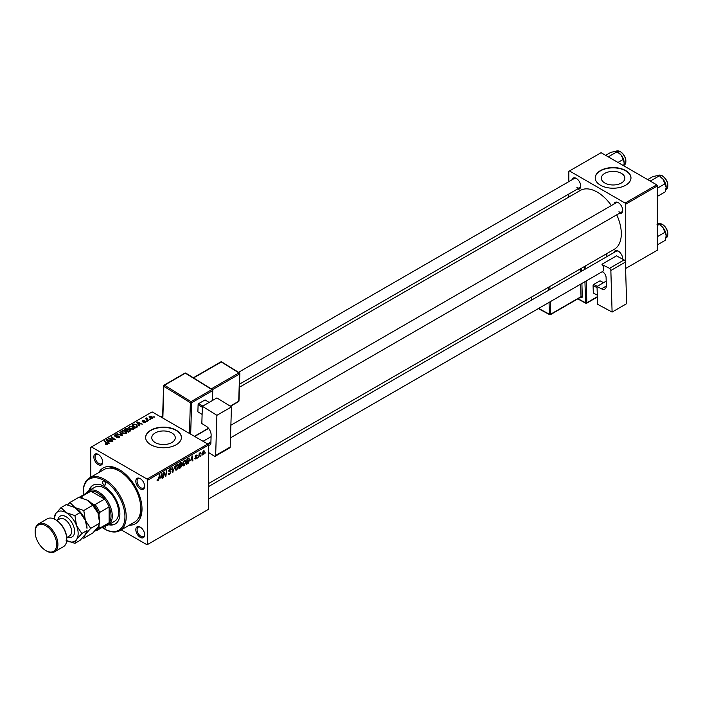 <?xml version="1.0" encoding="UTF-8"?>
<svg xmlns="http://www.w3.org/2000/svg" width="703" height="703" viewBox="0 0 703 703"><rect width="100%" height="100%" fill="white"/><g stroke="black" fill="none" stroke-linecap="round" stroke-linejoin="round"><path stroke-width="1.05" d="M621.417 173.377A11.766 6.793 0 0 0 608.587 171.91A11.766 6.793 0 0 0 601.329 178.184A11.766 6.793 0 0 0 604.773 182.991A11.766 6.793 0 0 0 617.594 184.458A11.766 6.793 0 0 0 624.862 178.184A11.766 6.793 0 0 0 621.417 173.377M625.74 170.592A17.883 10.325 0 0 0 606.25 168.351A17.883 10.325 0 0 0 595.213 177.894A17.883 10.325 0 0 0 600.45 185.197A17.883 10.325 0 0 0 619.941 187.429A17.883 10.325 0 0 0 630.978 177.894A17.883 10.325 0 0 0 625.74 170.592M630.978 178.035A17.883 10.325 0 0 0 625.74 170.882A17.883 10.325 0 0 0 606.364 168.615A17.883 10.325 0 0 0 595.213 178.035M155.187 442.556A11.766 6.793 180 0 1 151.743 437.749A11.766 6.793 180 0 1 159.01 431.475A11.766 6.793 180 0 1 171.831 432.943A11.766 6.793 180 0 1 175.284 437.749A11.766 6.793 180 0 1 168.017 444.024A11.766 6.793 180 0 1 155.187 442.556M176.154 430.157A17.883 10.325 0 0 0 156.664 427.916A17.883 10.325 0 0 0 145.626 437.459A17.883 10.325 0 0 0 150.864 444.762A17.883 10.325 0 0 0 170.354 446.994A17.883 10.325 0 0 0 181.4 437.459A17.883 10.325 0 0 0 176.154 430.157M181.392 437.6A17.883 10.325 0 0 0 176.154 430.447A17.883 10.325 0 0 0 156.787 428.18A17.883 10.325 0 0 0 145.626 437.6M140.24 537.338A6.257 3.612 60 0 1 135.82 529.675A6.257 3.612 60 0 1 140.24 527.118L140.24 527.118A6.257 3.612 60 0 1 144.669 534.781A6.257 3.612 60 0 1 140.24 537.338M140.574 527.32A5.369 3.102 -120 0 0 138.192 527.215A5.369 3.102 -120 0 0 137.366 531.521A5.369 3.102 -120 0 0 140.872 536.248A5.369 3.102 -120 0 0 143.561 536.512A5.369 3.102 -120 0 0 144.66 534.394M98.253 464.621A6.257 3.612 60 0 1 93.833 456.95A6.257 3.612 60 0 1 98.253 454.393L98.253 454.393A6.257 3.612 60 0 1 102.682 462.064A6.257 3.612 60 0 1 98.253 464.621M98.587 454.604A5.369 3.102 -120 0 0 96.206 454.498A5.369 3.102 -120 0 0 95.38 458.795A5.369 3.102 -120 0 0 98.886 463.523A5.369 3.102 -120 0 0 101.575 463.787A5.369 3.102 -120 0 0 102.673 461.678M140.24 488.857A6.257 3.612 60 0 1 135.82 481.195A6.257 3.612 60 0 1 140.24 478.638L140.24 478.638A6.257 3.612 60 0 1 144.669 486.3A6.257 3.612 60 0 1 140.24 488.857M140.574 478.84A5.369 3.102 -120 0 0 138.192 478.734A5.369 3.102 -120 0 0 137.366 483.031A5.369 3.102 -120 0 0 140.872 487.759A5.369 3.102 -120 0 0 143.561 488.031A5.369 3.102 -120 0 0 144.66 485.914M613.983 204.037A6.257 3.612 60 0 1 618.28 202.649L618.28 202.649A6.257 3.612 60 0 1 622.709 210.311A6.257 3.612 60 0 1 619.352 213.334M618.605 202.851A5.369 3.102 -120 0 0 616.232 202.745L230.874 425.227M571.996 179.801A6.257 3.612 60 0 1 576.293 178.404L576.293 178.404A6.257 3.612 60 0 1 580.722 186.067A6.257 3.612 60 0 1 577.365 189.089M576.618 178.606A5.369 3.102 -120 0 0 574.246 178.5L238.537 372.318M613.983 252.518A6.257 3.612 60 0 1 618.28 251.129L618.28 251.129A6.257 3.612 60 0 1 622.709 258.792A6.257 3.612 60 0 1 622.691 259.179M618.605 251.331A5.369 3.102 -120 0 0 616.232 251.226L208.404 486.678M98.754 472.592A32.189 18.586 60 0 1 119.246 469.586L119.246 469.586A32.189 18.586 60 0 1 142.015 509.007A32.189 18.586 60 0 1 129.159 525.255M120.222 470.166A29.508 17.039 -120 0 0 109.202 468.119M208.404 483.629L614.273 249.301A33.981 19.622 -120 0 0 616.742 214.837M611.382 205.54A33.981 19.622 -120 0 0 597.286 192.13A33.981 19.622 -120 0 0 580.291 190.451L239.407 387.256M207.772 444.024L208.404 445.122L147.7 480.167L147.068 479.077L207.772 444.024L152.129 411.905L90.792 447.31L90.792 477.188M147.7 480.167L147.7 544.421L147.068 544.79L121.197 529.851M186.049 461.704L184.116 465.781L183.167 465.896L182.595 464.455L183.202 461.836L184.52 460.307L185.504 460.21L186.049 461.704L185.539 461.414M190.706 460.518L192.279 455.895L192.886 460.65L192.429 460.922L192.279 459.613L190.381 460.333M157.077 480.351L157.982 480.878L157.112 479.78L157.577 479.446L158.008 480.263L159.607 474.753L159.063 478.822L157.982 480.878L157.077 480.272M157.2 479.718L158.008 480.263M170.17 470.905L171.04 471.827L169.651 474.138L168.65 474.314L168.281 473.198L169.687 473.523L170.583 472.144L168.746 470.773L169.985 468.699L170.899 468.567L171.268 469.551L169.968 469.305L169.203 470.474L170.732 471.001M168.281 473.224L169.687 473.523M170.46 471.766L168.764 471.036M168.931 471.397L168.746 470.773L170.372 471.713M170.811 469.753L169.511 469.05M168.808 470.245L169.379 470.834M175.179 465.764L172.657 472.337L171.98 467.618L172.446 467.346L173.026 471.388L175.179 465.764M178.685 465.948L176.761 470.035L175.812 470.14L175.24 468.699L175.847 466.089L177.156 464.56L178.149 464.463L178.685 465.948L178.184 465.658M205.294 452.758L204.731 453.822L205.294 452.758M208.404 445.122L208.404 509.376L147.7 544.421M180.803 464.701L181.963 465.368L180.689 467.697L178.913 468.716L179.669 463.18L181.409 462.258L182.024 463.057L181.409 464.657L181.963 465.368L181.084 464.472M181.409 462.258L182.024 463.057L180.952 462.442M160.416 478.014L161.989 473.383L162.595 478.145L162.129 478.409L161.98 477.1L160.082 477.82M163.992 474.217L163.052 477.882L163.808 472.328L164.291 472.056L165.556 475.659L166.646 470.694L165.89 476.239L165.407 476.52L164.133 472.926L163.992 474.217L163.579 473.98M195.821 459.024L194.722 458.33L195.847 458.549L196.453 457.627L195.126 456.634L196.093 455.017L197.139 455.544L196.067 455.5L195.636 456.563L196.91 457.319L195.821 459.024L194.722 458.4L195.821 459.024M195.188 458.005L195.847 458.549M196.093 455.017L197.139 455.544L196.163 454.982M196.682 455.878L195.724 455.298M196.91 457.319L196.014 456.678M188.694 458.031L189.669 459.498L188.299 463.18L186.277 464.472L187.024 458.927L189.195 458.092M201.919 454.252L203.009 454.876L201.91 454.033L203.369 450.816L204.441 451.757L203.009 454.876L202.262 454.964M203.369 450.816L204.081 450.746M201.04 455.219L200.478 456.273L201.04 455.219M199.397 455.412L198.694 457.301L199.239 453.268L199.705 453.004L199.59 453.839L200.645 452.53L199.397 455.412L198.984 455.175M197.938 457.012L197.367 458.066L197.938 457.012M147.243 421.29L146.25 421.141L147.243 421.29M150.345 419.498L149.352 419.348L150.345 419.498M128.798 427.538L129.449 426.396L132.946 426.651L134.238 428.285L133.588 429.243L130.152 429.015L128.781 427.345M139.581 425.719L139.08 426.009L136.707 422.266L137.27 421.941L142.305 424.146L140.486 423.804L138.913 424.709L139.581 425.719M130.108 431.185L128.333 432.213L124.651 429.225L126.47 428.259L128.087 428.487L128.552 429.463L130.002 429.656L130.108 431.185L130.609 430.5M128.64 429.173L128.552 429.814M122.656 435.491L122.076 435.825L116.97 433.663L121.804 435.254L119.668 432.099L120.169 431.818L122.656 435.491M105.573 444.296L105.608 443.734L106.961 444.015L106.733 443.189L104.132 441.071L104.598 440.807L107.295 442.995L107.454 444.331L105.573 444.296M106.961 444.533L106.733 443.189M107.858 443.786L107.454 444.331M112.928 441.106L112.462 441.37L108.798 438.382L114.308 439.542L111.162 437.011L111.628 436.748L115.31 439.735L109.8 438.584L112.928 441.106M147.068 479.077L91.425 446.95M109.281 443.206L108.78 443.496L106.417 439.753L106.979 439.428L112.005 441.633L110.195 441.291L108.622 442.196L109.281 443.206M114.844 436.176L114.914 434.779L117.586 434.832L115.415 435.087L115.283 435.895L119.211 436.045L119.756 436.783L119.123 437.591L116.259 437.521L118.64 437.275L118.798 436.335L114.844 436.176L114.325 435.5M118.64 437.82L118.798 436.335M115.415 435.087L115.283 436.361M121.443 431.783L122.094 430.64L125.591 430.895L126.883 432.53L126.232 433.496L122.797 433.268L121.426 431.589M143.104 422.485L144.915 422.239L145.029 421.607L142.182 421.492L142.234 420.403L144.256 420.368L142.612 420.649L142.876 421.308L145.451 421.317L145.293 422.485L143.104 422.485M144.915 422.661L145.029 421.607M142.182 421.492L142.234 420.403L142.234 421.519M142.612 420.649L142.568 421.642M145.451 422.389L145.451 421.317L145.293 422.485M136.997 427.204L135.688 427.969L132.015 424.981L133.737 424.05L136.47 424.498L137.603 426.739L136.997 427.204M137.814 426.194L137.603 426.739M152.481 418.338L150.099 418.232L149.502 416.202L151.927 416.361L152.481 418.338L152.964 417.626M148.992 416.905L149.502 416.202L149.502 417.81M146.883 418.311L148.579 420.526L148.105 420.798L145.433 418.619L146.444 418.803L146.901 417.846L146.725 419.665M146.444 419.445L146.47 417.96L146.47 419.463M154.598 417.046L153.606 416.888L154.598 417.046M138.254 518.445A29.508 17.039 -120 0 0 141.988 507.882M656.725 184.827L657.358 185.926L625.74 204.178L625.108 203.079L656.725 184.827L601.083 152.7L568.832 171.321L568.832 181.629M568.832 194.019L568.832 197.068M625.74 204.178L625.74 268.432L657.358 250.18L657.358 185.926M625.108 203.079L569.465 170.952M618.912 211.77A5.369 3.102 -120 0 0 621.593 212.034A5.369 3.102 -120 0 0 622.691 209.925M576.926 187.534A5.369 3.102 -120 0 0 579.606 187.798A5.369 3.102 -120 0 0 580.704 185.68M622.577 259.117A5.369 3.102 -120 0 0 622.691 258.405M109.281 438.777L109.281 438.101M111.628 437.398L111.628 436.748M109.8 439.199L109.8 438.584M106.979 440.64L106.979 439.428M108.622 443.241L108.622 442.196M107.656 440.64L108.35 441.756L109.606 441.027L107.12 439.911L107.656 441.712M108.35 442.82L108.35 441.756M107.12 440.86L107.12 439.911M109.606 441.625L109.606 441.027M105.608 444.314L105.608 443.734M105.951 444.472L105.951 443.988M104.598 441.449L104.598 440.807M107.295 444.419L107.295 442.995M116.663 437.723L116.663 437.222M116.803 437.784L116.803 437.31M114.914 436.212L114.914 434.779M119.211 437.538L119.211 436.045M117.436 433.856L117.436 433.391M121.804 435.711L121.804 435.254M120.169 432.846L120.169 431.818M122.094 432.776L122.094 430.64M125.591 431.484L125.591 430.895M122.137 431.633L122.137 432.811L122.146 431.774L123.28 433.013L125.749 433.171L126.189 432.494L126.189 433.514M123.28 433.505L123.28 433.013M122.594 430.948L122.146 431.774L122.594 430.948L125.081 431.132L125.749 433.698M126.47 428.777L126.47 428.259M128.087 430.034L128.087 428.487M130.002 431.247L130.002 429.656M125.547 429.305L126.698 430.236L128.008 429.269L126.338 428.848L125.547 429.955M126.698 430.886L126.698 430.236M128.008 429.243L128.008 430.078L127.647 428.76M127.129 430.588L128.368 431.598L129.66 430.825L129.528 429.92L128.104 430.025L127.129 431.229M128.368 432.196L128.368 431.598M129.66 431.449L129.528 429.92M143.447 422.652L143.447 422.16M137.27 423.153L137.27 421.941M138.913 425.746L138.913 424.709M137.946 423.153L138.649 424.269L139.906 423.54L137.41 422.424L137.946 424.225M138.649 425.333L138.649 424.269M137.41 423.373L137.41 422.424M139.906 424.137L139.906 423.54M133.737 424.586L133.737 424.05M136.47 425.078L136.47 424.498M132.911 425.06L135.723 427.345L137.12 426.097L135.978 424.744L134.229 424.384L132.911 425.06L132.911 425.702M135.723 427.942L135.723 427.345M136.32 427.6L136.32 427.002M129.449 428.522L129.449 426.396M132.946 427.239L132.946 426.651M129.493 427.389L129.493 428.566L129.501 427.521L130.635 428.76L133.104 428.927L133.552 428.25L133.552 429.269M130.635 429.252L130.635 428.76M129.95 426.695L129.501 427.521L129.95 426.695L132.436 426.888L133.104 429.454M151.927 416.967L151.927 416.361M152.076 418.505L151.461 416.624L149.888 416.448L149.598 417.89M149.888 416.448L150.512 417.934L152.34 417.687L152.34 418.408M150.512 418.426L150.512 417.934M149.818 419.717L149.818 419.076M145.899 418.997L145.899 418.355M146.901 418.303L146.901 417.846M146.716 421.51L146.716 420.869M154.08 417.257L154.08 416.615M180.17 467.398L180.689 467.697M180.047 463.558L179.81 465.281L181.559 463.347L179.643 463.33M180.311 462.802L181.559 463.347M179.722 465.931L179.467 467.803L181.506 465.623L179.327 465.702M180.179 465.07L181.506 465.623M175.275 469.173L176.761 470.035M176.207 466.274L175.697 468.462L176.796 469.419L178.228 466.159L177.147 465.166L175.855 466.071M175.258 468.207L175.697 468.462M176.69 464.903L177.833 465.105L177.033 464.639M175.249 468.989L176.796 469.419M172.551 471.59L173.246 471.994M172.481 471.072L173.026 471.388M168.289 473.347L169.651 474.138M169.994 468.699L171.277 469.437M169.898 468.752L171.268 469.551M168.755 470.509L171.04 471.827M162.068 477.838L162.595 478.145M161.47 476.801L161.98 477.1M161.277 475.395L160.662 477.267L161.918 476.546L161.646 474.138L160.934 475.202M164.941 475.298L165.556 475.659M165.135 475.799L165.89 476.239M192.358 460.351L192.886 460.65M191.761 459.314L192.279 459.613M191.567 457.908L190.961 459.78L192.209 459.05L191.937 456.651L191.234 457.715M187.068 463.418L187.587 463.716M189.169 459.208L189.669 459.498M187.859 462.925L188.299 463.18M187.402 459.305L186.831 463.558L189.204 459.727L188.65 458.672L187.007 459.077M188.061 458.33L188.887 458.716L188.14 458.286M182.631 464.929L184.116 465.781M183.562 462.02L183.052 464.208L184.151 465.166L185.583 461.915L184.502 460.913L183.211 461.818M182.613 463.954L183.052 464.208M184.054 460.658L185.197 460.86L184.388 460.395M182.604 464.736L184.151 465.166M203.888 451.431L204.441 451.757M203.984 452.02L203.352 451.3L202.367 453.707L203.009 454.41L203.984 452.02L203 451.098M201.946 453.461L203.009 454.41M199.995 452.943L200.46 453.215M104.07 481.265A2.232 1.292 -120 0 0 102.954 481.151A2.232 1.292 -120 0 0 102.612 482.943A2.232 1.292 -120 0 0 104.07 484.912A2.232 1.292 -120 0 0 105.195 485.026A2.232 1.292 -120 0 0 105.538 483.233A2.232 1.292 -120 0 0 104.07 481.265M103.016 526.925A2.232 1.292 -120 0 0 104.07 527.997A2.232 1.292 -120 0 0 105.195 528.102A2.232 1.292 -120 0 0 105.353 525.844M108.605 524.737A22.355 12.909 -120 0 0 115.248 523.99A22.355 12.909 -120 0 0 118.675 506.072A22.355 12.909 -120 0 0 104.07 486.379A22.355 12.909 -120 0 0 92.893 485.272A22.355 12.909 -120 0 0 88.93 490.659M93.218 485.096A22.355 12.909 -120 0 0 89.562 490.29M102.084 527.461A29.508 17.039 -120 0 0 104.07 528.726A29.508 17.039 -120 0 0 124.941 516.679A29.508 17.039 -120 0 0 104.07 480.536A29.508 17.039 -120 0 0 83.209 492.583A29.508 17.039 -120 0 0 83.305 494.938M104.703 529.087L104.07 528.726L104.703 529.087A30.405 17.557 60 0 0 119.905 530.598L134.449 522.197A30.405 17.557 -120 0 0 139.115 497.838A30.405 17.557 -120 0 0 119.246 471.045A30.405 17.557 -120 0 0 104.044 469.534L89.501 477.935A30.405 17.557 60 0 1 104.703 479.437A30.405 17.557 60 0 1 124.572 506.23A30.405 17.557 60 0 1 119.905 530.598M86.065 493.348A19.675 11.362 60 0 1 88.543 490.879L94.87 487.223A19.675 11.362 60 0 1 104.703 488.198A19.675 11.362 60 0 1 117.559 505.536A19.675 11.362 60 0 1 114.545 521.301L108.218 524.956A19.675 11.362 60 0 1 104.844 525.87M83.209 492.583L83.209 491.854A30.405 17.557 60 0 1 89.501 477.935M109.229 524.368A22.355 12.909 -120 0 0 115.564 523.797M666.172 187.218A8.708 5.026 60 0 0 663.087 179.283A8.708 5.026 -120 0 0 660.012 176.55L663.087 179.283L666.172 187.218L665.214 191.866L657.358 196.401M657.358 188.202L665.214 183.659M651.092 181.576L650.846 180.741L659.062 176.005L656.936 175.732L652.902 176.55L647.648 179.59M650.846 180.741L650.02 180.961M666.172 235.698A8.708 5.026 60 0 0 663.087 227.763A8.708 5.026 -120 0 0 660.012 225.039L663.087 227.763L666.172 235.698L665.214 240.347L657.358 244.89M657.358 236.683L665.214 232.139M657.358 225.47L659.062 224.485L656.936 224.213M609.106 157.34L608.86 156.505L608.033 156.716M617.972 162.455L623.227 159.423L624.185 162.973L623.781 165.811M608.86 156.505L617.076 151.76L621.101 155.038L623.227 159.423M605.661 155.345L610.916 152.314L614.949 151.488L617.076 151.76M624.185 162.973A8.708 5.026 -120 0 0 621.101 155.038A8.708 5.026 -120 0 0 617.665 152.12M88.543 490.879A19.675 11.362 60 0 1 103.71 496.151A19.675 11.362 60 0 1 112.295 515.949A19.675 11.362 60 0 1 108.218 524.956M95.59 530.071A17.883 10.325 -120 0 0 99.018 527.057L99.65 528.225A18.779 10.844 60 0 1 97.655 530.018L107.137 524.543A18.779 10.844 -120 0 0 109.132 522.751A18.779 10.844 -120 0 0 111.03 515.949A18.779 10.844 -120 0 0 109.132 506.951A18.779 10.844 -120 0 0 104.589 499.086L90.907 491.186A18.779 10.844 -120 0 0 88.358 492.021L79.096 497.364A18.779 10.844 60 0 1 81.425 496.661L82.119 497.794A17.883 10.325 -120 0 0 81.214 497.829M99.65 528.225L109.132 522.751L109.132 506.951L99.65 512.434L99.018 514.324A17.883 10.325 -120 0 0 93.148 504.165L95.107 504.561L104.589 499.086A18.779 10.844 -120 0 0 90.907 491.186L81.425 496.661M97.655 530.018A18.779 10.844 60 0 1 95.107 530.844L94.905 530.809M99.018 527.057L99.018 525.466M99.018 516.248L99.018 514.324M93.148 504.165L91.478 503.199M83.051 498.33L82.119 497.794M95.107 504.561A18.779 10.844 60 0 1 99.65 512.434M56.02 519.965L55.388 519.596L56.02 519.965A15.202 8.779 60 0 1 66.767 538.577L66.767 539.315A16.099 9.297 -120 0 0 55.388 519.596L55.388 519.596A16.099 9.297 -120 0 0 47.338 518.796L38.48 523.911A16.099 9.297 60 0 1 46.53 524.71A16.099 9.297 60 0 1 57.048 538.893A16.099 9.297 60 0 1 54.579 551.793A16.099 9.297 60 0 1 46.53 550.994L45.897 550.625A15.202 8.779 -120 0 0 56.653 544.421A15.202 8.779 -120 0 0 45.897 525.8A15.202 8.779 -120 0 0 35.15 532.013A15.202 8.779 -120 0 0 45.897 550.625L46.53 550.994M54.579 551.793L63.428 546.679A16.099 9.297 -120 0 0 66.767 539.315M87.629 500.246A16.986 9.807 60 0 1 98.033 513.19A16.986 9.807 -120 0 1 99.65 521.055L99.65 523.208L98.033 527.065L92.708 533.076L83.78 538.226L85.388 534.368L90.713 528.357L99.65 523.208L98.033 513.19L92.708 505.325L83.78 510.483L74.984 507.548L69.905 502.469L78.841 497.32L87.629 500.246L92.708 505.325M90.713 528.357L85.388 520.492L83.78 510.483M69.905 502.469L67.558 504.903M82.409 537.944L83.78 538.226M66.697 540.712A16.986 9.807 -120 0 0 76.539 539.473A16.986 9.807 -120 0 0 76.539 525.607A16.986 9.807 -120 0 0 66.135 512.663L61.056 507.584L66.187 504.622L74.984 507.548L80.063 512.628L85.388 520.492L86.996 528.357A16.986 9.807 -120 0 0 85.388 520.492A16.986 9.807 -120 0 0 74.984 507.548A16.986 9.807 -120 0 0 74.711 507.399M81.864 533.472L86.996 530.501L85.388 534.368L80.063 540.37L74.931 543.34L76.539 539.473L81.864 533.472L76.539 525.607L74.931 515.589L66.135 512.663A16.986 9.807 -120 0 0 55.73 513.594A16.986 9.807 -120 0 0 54.131 518.955L55.73 513.594L61.056 507.584M66.135 540.405L74.931 543.34M74.931 515.589L80.063 512.628M35.15 532.013L35.15 531.283A16.099 9.297 60 0 1 38.48 523.911M606.197 281.156L597.032 286.455L597.568 304.276L612.102 312.07L626.645 303.678L625.398 262.087L610.854 270.488L612.102 312.07M597.032 286.455L601.46 288.828L606.337 286.007M610.854 270.488A1.793 1.037 -120 0 0 609.545 268.326L602.269 264.706A5.369 3.102 60 0 1 602.62 271.472A5.369 3.102 60 0 1 602.471 271.551M602.225 271.701L602.814 272.017A4.473 2.584 60 0 1 606.091 277.43L606.337 285.594A7.153 4.13 60 0 1 604.852 289.082A7.153 4.13 60 0 1 601.46 288.828M609.545 268.326L624.088 259.925L616.505 255.857L601.961 264.258M624.088 259.925A1.793 1.037 60 0 1 625.398 262.087M597.295 295.163L593.306 293.002L593.086 285.576L593.692 284.469L600.019 280.813L603.534 282.703M593.306 293.002L597.295 295.137M597.075 287.712L593.086 285.576M593.692 284.469L597.207 286.349M202.367 406.325L216.911 397.924L231.445 406.914L216.902 415.306L202.367 406.325L201.831 423.522L206.251 426.255A7.153 4.13 60 0 1 211.128 435.122L210.882 443.004A4.473 2.584 60 0 1 209.96 444.92A4.473 2.584 60 0 1 208.325 444.981M208.404 452.433L214.345 456.098A1.793 1.037 -120 0 0 215.285 456.212A1.793 1.037 -120 0 0 215.654 455.447L230.197 447.046L231.445 406.914M230.197 447.046A1.793 1.037 60 0 1 229.828 447.82L215.285 456.212M215.654 455.447L216.902 415.306M208.404 447.503A5.369 3.102 60 0 1 208.404 449.753M210.918 441.976L207.57 443.909M202.113 414.427L197.886 411.809L198.105 404.647L198.756 403.566L205.083 399.91L209.151 402.406L205.083 399.91M202.341 407.257L198.105 404.647M198.756 403.566L202.807 406.07M110.705 439.937L110.705 439.27M117.102 436.317L117.102 435.834M120.494 435.157L120.494 434.674M125.784 429.173L125.784 428.575M127.445 430.403L127.445 429.805M129.229 431.695L129.229 431.097M133.113 424.937L133.113 424.34M147.525 420.315L147.525 419.647M172.297 469.815L172.868 470.14M164.212 473.233L164.897 473.629M164.59 474.367L165.319 474.797M195.144 456.818L195.917 457.266M187.552 458.62L188.07 458.918M658.14 175.451L662.428 175.82C668.035 180.706 669.282 185.223 666.189 189.388A8.049 4.649 -120 0 0 667.419 182.938A8.049 4.649 -120 0 0 662.164 175.847A8.049 4.649 -120 0 0 658.14 175.451L657.709 175.697M662.542 176.066A7.513 4.341 60 0 1 667.85 185.478M658.14 223.932L662.428 224.301C668.035 229.187 669.282 233.704 666.189 237.869A8.049 4.649 -120 0 0 667.419 231.419A8.049 4.649 -120 0 0 662.164 224.327A8.049 4.649 -120 0 0 658.14 223.932L657.709 224.178M662.542 224.547A7.513 4.341 60 0 1 667.85 233.958M620.178 151.611A8.049 4.649 -120 0 0 616.153 151.207L620.441 151.584C626.048 156.461 627.296 160.987 624.202 165.152A8.049 4.649 -120 0 0 625.433 158.702A8.049 4.649 -120 0 0 620.178 151.611M620.556 151.83A7.513 4.341 60 0 1 625.863 161.242M57.795 519.992A11.986 6.916 60 0 1 66.135 516.749A11.986 6.916 60 0 1 74.571 530.537A11.986 6.916 60 0 1 67.629 537.03M66.732 537.549L69.535 535.932A9.833 5.677 -120 0 0 71.038 528.05A9.833 5.677 -120 0 0 64.614 519.376A9.833 5.677 -120 0 0 59.702 518.893L56.89 520.51M578.015 298.74L585.581 302.8L584.949 281.675M584.58 269.495L584.492 266.499M581.522 271.261L581.443 268.432A1.793 1.037 -120 0 0 581.425 268.274M581.891 283.441L582.286 296.648A0.896 0.501 -1.7 0 0 581.021 296.675L580.652 284.161M580.643 297.228L581.073 297.457A1.793 1.037 -120 0 0 582.286 296.648M586.188 280.963L586.847 302.773L597.339 296.71M606.689 256.736L606.601 253.739M585.731 265.787L585.827 268.783M550.3 301.684L550.677 314.197L581.021 296.675A0.896 0.518 60 0 1 580.836 297.105L550.493 314.636A0.896 0.518 60 0 1 550.062 314.601A0.896 0.536 118.2 0 1 549.623 314.645L538.331 308.591M580.283 271.982L580.195 268.985M549.843 286.508L549.931 289.504M531.486 297.105L531.573 300.102M538.612 308.432L549.412 314.223L549.052 302.395M548.683 290.225L548.595 287.228M549.412 314.223A0.896 0.536 118.2 0 0 549.623 314.645A0.896 0.896 0 0 0 550.493 314.636A0.896 0.518 60 0 0 550.677 314.197A0.896 0.501 178.3 0 1 549.412 314.223M577.734 298.898L585.792 303.221A0.896 0.896 0 0 0 586.662 303.213A0.896 0.518 60 0 0 586.847 302.773A0.896 0.501 178.3 0 1 585.581 302.8A0.896 0.536 118.2 0 0 586.24 303.178A0.896 0.518 60 0 0 586.662 303.213L597.348 297.035M208 444.41L210.891 442.741M189.423 433.435L190.381 402.714L163.843 386.307L162.85 418.092M212.201 400.648L212.508 390.692L191.647 402.74A0.896 0.518 -120 0 0 191.031 401.633L211.902 389.585L185.364 373.179L164.493 385.226L191.031 401.633A0.896 0.501 121.7 0 0 190.381 402.714A0.896 0.536 -178.2 0 0 191.647 402.74L190.662 434.146M194.432 436.326L208.466 428.224M211.278 388.882L238.958 372.898L221.269 361.966L193.589 377.942M230.224 406.149L238.721 401.246L239.574 374.005L212.482 389.647M238.985 400.886A0.896 0.896 0 0 1 238.537 401.633A0.896 0.518 -120 0 0 238.721 401.246A0.896 0.536 1.8 0 0 238.985 400.886L239.828 373.644A0.896 0.536 1.8 0 0 239.574 373.249A0.896 0.501 121.7 0 0 238.958 372.898A0.896 0.518 -120 0 1 239.574 374.005A0.896 0.536 1.8 0 0 239.828 373.644A0.896 0.896 0 0 0 239.407 372.854L221.717 361.922A0.896 0.896 0 0 0 220.795 361.904L193.307 377.775M220.795 361.904A0.896 0.518 -120 0 1 221.269 361.966A0.896 0.501 -58.3 0 1 221.717 361.922M185.97 373.53A0.896 0.501 121.7 0 0 185.364 373.179A0.896 0.518 -120 0 0 184.889 373.126A0.896 0.896 0 0 1 185.812 373.135L212.35 389.541A0.896 0.501 121.7 0 0 211.902 389.585A0.896 0.518 -120 0 1 212.508 390.692A0.896 0.536 1.8 0 0 212.508 389.937A0.896 0.501 121.7 0 0 212.35 389.541A0.896 0.896 0 0 1 212.772 390.332L212.455 400.499M163.843 385.552A0.896 0.536 1.8 0 0 163.843 386.307A0.896 0.501 121.7 0 1 164.493 385.226A0.896 0.518 -120 0 0 163.843 385.552M107.181 443.725L107.181 444.463M119.088 436.73L119.088 437.618M115.02 435.552L115.02 436.264M129.906 430.421L129.906 431.308M145.222 421.87L145.222 422.529M142.393 420.93L142.393 421.589M137.12 426.097L137.12 427.134M181.4 462.934L180.741 462.556M181.348 465.193L180.662 464.788M168.957 473.646L168.281 473.26M170.425 471.739L168.746 470.764M170.592 469.217L169.845 468.787M157.674 480.307L157.094 479.964M195.381 458.611L194.801 458.277M196.322 457.337L195.126 456.651M196.506 455.43L195.952 455.113M203.738 451.264L203.176 450.939M202.613 454.446L201.91 454.041M230.479 437.846L621.593 212.034M203.044 441.299L211.085 436.651M602.62 271.472L208.404 499.068M162.639 416.141L161.057 417.055M579.606 187.798L239.503 384.154M531.327 300.243L531.24 297.246M606.961 256.577L606.865 253.581M238.537 401.633L230.452 406.299M162.578 417.934L163.579 385.921A0.896 0.896 0 0 1 164.027 385.174L184.889 373.126M194.678 436.466L208.624 428.417"/></g></svg>
